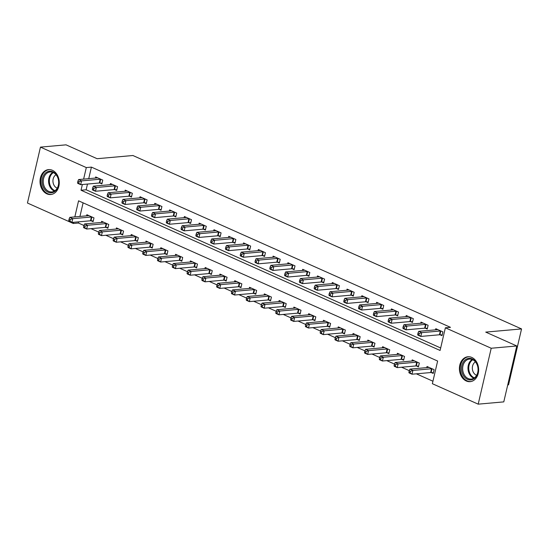 <?xml version="1.0" encoding="UTF-8"?>
<svg xmlns="http://www.w3.org/2000/svg" width="549" height="549" viewBox="0 0 549 549"><rect width="100%" height="100%" fill="white"/><g stroke="black" fill="none" stroke-linecap="round" stroke-linejoin="round"><path stroke-width="0.82" d="M52.375 170.279A12.503 9.601 84.9 0 1 59.223 183.737A12.503 9.601 84.9 0 1 50.741 194.524A12.503 9.601 84.9 0 1 46.891 193.852A12.503 9.601 84.9 0 1 40.043 180.401A12.503 9.601 84.9 0 1 48.525 169.614A12.503 9.601 84.9 0 1 52.375 170.279M471.769 357.42A12.503 9.601 84.9 0 1 478.618 370.877A12.503 9.601 84.9 0 1 470.136 381.665A12.503 9.601 84.9 0 1 466.286 380.992A12.503 9.601 84.9 0 1 459.438 367.542A12.503 9.601 84.9 0 1 467.92 356.754A12.503 9.601 84.9 0 1 471.769 357.42M507.729 384.911L508.539 384.835L521.55 328.926L132.913 155.511L97.098 158.702L66.045 144.84L40.461 147.118L86.303 167.575L83.62 179.118M521.55 328.926L485.735 332.111L516.794 345.973L503.783 401.882L478.2 404.16L432.358 383.703L437.628 361.036L78.569 200.817L74.829 216.896M78.685 221.83L78.411 223.031L83.935 225.495M91.01 228.652L98.724 232.09M105.799 235.247L113.506 238.691M120.588 241.848L128.294 245.286M135.377 248.45L143.083 251.888M150.165 255.045L157.872 258.49M164.954 261.647L172.661 265.085M179.736 268.241L187.449 271.686M194.524 274.843L202.238 278.281M209.313 281.438L217.027 284.883M224.102 288.04L231.815 291.478M238.89 294.641L246.604 298.08M253.679 301.236L261.393 304.681M268.468 307.838L276.181 311.276M283.257 314.433L290.97 317.878M298.045 321.035L305.759 324.473M312.834 327.629L320.547 331.074M327.623 334.231L335.336 337.669M342.411 340.826L350.125 344.271M357.2 347.428L364.913 350.873M371.989 354.03L379.702 357.468M386.777 360.624L394.491 364.069M401.566 367.226L409.279 370.664M416.355 373.821L432.935 381.219M78.411 223.031L73.291 223.484L27.45 203.027L40.461 147.118M83.105 202.842L79.941 216.436M431.301 372.572L433.23 373.43L434.108 369.649L427.005 366.485L426.745 367.617M416.513 365.97L418.441 366.828L419.319 363.054L412.217 359.883L411.956 361.016M401.724 359.375L403.652 360.233L404.531 356.452L397.428 353.288L397.167 354.421M386.935 352.774L388.864 353.631L389.742 349.857L382.639 346.687L382.379 347.819M372.147 346.179L374.075 347.037L374.953 343.255L367.857 340.092L367.59 341.224M357.358 339.577L359.286 340.435L360.165 336.661L353.069 333.49L352.801 334.622M342.569 332.975L344.498 333.84L345.376 330.059L338.28 326.895L338.012 328.021M327.78 326.381L329.709 327.238L330.587 323.464L323.491 320.293L323.224 321.426M312.999 319.779L314.92 320.637L315.799 316.862L308.703 313.692L308.435 314.824M298.21 313.184L300.131 314.042L301.01 310.26L293.914 307.097L293.646 308.229M283.421 306.582L285.343 307.44L286.221 303.666L279.125 300.495L278.858 301.627M268.633 299.987L270.554 300.845L271.432 297.064L264.337 293.9L264.069 295.033M253.844 293.386L255.765 294.243L256.644 290.469L249.548 287.299L249.287 288.431M239.055 286.784L240.977 287.649L241.855 283.867L234.759 280.704L234.498 281.829M224.267 280.189L226.188 281.047L227.066 277.272L219.971 274.102L219.71 275.234M209.478 273.587L211.399 274.452L212.278 270.671L205.182 267.5L204.921 268.633M194.689 266.992L196.611 267.85L197.489 264.069L190.393 260.905L190.132 262.038M179.9 260.391L181.822 261.249L182.7 257.474L175.605 254.304L175.344 255.436M165.112 253.796L167.033 254.654L167.919 250.872L160.816 247.709L160.555 248.841M150.323 247.194L152.245 248.052L153.13 244.278L146.027 241.107L145.766 242.239M135.534 240.599L137.463 241.457L138.341 237.676L131.238 234.512L130.978 235.645M120.746 233.998L122.674 234.855L123.552 231.081L116.45 227.91L116.189 229.043M105.957 227.396L107.885 228.26L108.764 224.479L101.661 221.316L101.4 222.441M91.168 220.801L93.097 221.659L93.975 217.884L86.872 214.714L86.612 215.846M82.364 184.512L81.032 190.242L440.092 350.461L445.369 327.794L450.482 327.334L91.422 167.122L88.732 178.658M87.483 184.052L86.145 189.782L440.669 347.977M440.092 334.794L442.02 335.652L442.899 331.877L435.796 328.707L435.535 329.839M425.303 328.192L427.232 329.057L428.11 325.276L421.008 322.105L420.747 323.237M410.515 321.597L412.443 322.455L413.322 318.674L406.219 315.51L405.958 316.643M395.726 314.996L397.654 315.853L398.533 312.079L391.43 308.909L391.169 310.041M380.937 308.401L382.866 309.259L383.744 305.477L376.648 302.314L376.381 303.446M366.149 301.799L368.077 302.657L368.955 298.882L361.86 295.712L361.592 296.844M351.36 295.204L353.288 296.062L354.167 292.281L347.071 289.117L346.803 290.249M336.571 288.602L338.5 289.46L339.378 285.686L332.282 282.515L332.015 283.648M321.789 282.001L323.711 282.865L324.589 279.084L317.494 275.921L317.226 277.046M307.001 275.406L308.922 276.264L309.801 272.489L302.705 269.319L302.437 270.451M292.212 268.804L294.134 269.662L295.012 265.888L287.916 262.717L287.649 263.849M277.423 262.209L279.345 263.067L280.223 259.286L273.127 256.122L272.86 257.255M262.635 255.608L264.556 256.465L265.435 252.691L258.339 249.521L258.078 250.653M247.846 249.013L249.768 249.87L250.646 246.089L243.55 242.926L243.289 244.058M233.057 242.411L234.979 243.269L235.857 239.494L228.761 236.324L228.501 237.456M218.269 235.809L220.19 236.674L221.069 232.893L213.973 229.729L213.712 230.855M203.48 229.214L205.401 230.072L206.28 226.298L199.184 223.127L198.923 224.26M188.691 222.613L190.613 223.477L191.498 219.696L184.395 216.526L184.135 217.658M173.903 216.018L175.824 216.876L176.709 213.094L169.607 209.931L169.346 211.063M159.114 209.416L161.035 210.274L161.921 206.499L154.818 203.329L154.557 204.461M144.325 202.821L146.254 203.679L147.132 199.898L140.029 196.734L139.769 197.866M129.537 196.219L131.465 197.077L132.343 193.303L125.241 190.132L124.98 191.265M114.748 189.625L116.676 190.482L117.555 186.701L110.452 183.538L110.191 184.67M99.959 183.023L101.888 183.881L102.766 180.106L95.663 176.936L95.402 178.068M516.794 345.973L491.211 348.244L478.2 404.16M91.422 167.122L86.303 167.575M445.369 327.794L491.211 348.244M73.573 222.29L73.291 223.484M86.145 189.782L81.032 190.242M440.971 331.013L440.785 330.999A1.606 0.405 13.1 0 0 440.312 330.999L421.694 332.653L418.736 331.335L437.354 329.675A1.606 0.405 13.1 0 0 437.656 329.606L437.725 329.565M442.178 334.965L439.9 334.78A1.606 0.405 13.1 0 0 439.433 334.773L420.815 336.434L417.858 335.11L417.672 334.492L418.86 335.02L419.21 333.511L418.029 332.982L417.672 334.492M419.21 333.511L421.694 332.653L420.815 336.434L418.86 335.02M418.736 331.335L418.029 332.982M428.934 367.343L428.865 367.384A1.606 0.405 -166.9 0 1 428.563 367.453L409.945 369.113L412.903 370.431L412.024 374.205L430.642 372.551A1.606 0.405 -166.9 0 1 431.109 372.558L433.387 372.737M410.069 372.798L412.024 374.205L409.067 372.888L408.881 372.27L410.069 372.798L410.419 371.289L409.238 370.76L408.881 372.27M410.419 371.289L412.903 370.431L431.521 368.77A1.606 0.405 -166.9 0 1 431.994 368.777L432.18 368.791M409.238 370.76L409.945 369.113M426.182 324.418L425.997 324.404A1.606 0.405 13.1 0 0 425.53 324.397L406.905 326.058L403.947 324.733L422.572 323.08A1.606 0.405 13.1 0 0 422.867 323.004L422.936 322.97M427.39 328.364L425.118 328.178A1.606 0.405 13.1 0 0 424.645 328.178L406.027 329.832L403.069 328.515L402.891 327.897L404.071 328.419L404.421 326.909L403.241 326.381L402.891 327.897M404.421 326.909L406.905 326.058L406.027 329.832L404.071 328.419M403.947 324.733L403.241 326.381M411.393 317.816L411.208 317.802A1.606 0.405 13.1 0 0 410.741 317.796L392.116 319.456L389.159 318.139L407.783 316.478A1.606 0.405 13.1 0 0 408.079 316.409L408.147 316.368M412.601 321.762L410.329 321.584A1.606 0.405 13.1 0 0 409.856 321.577L391.238 323.231L388.28 321.913L388.102 321.295L389.282 321.824L389.632 320.314L388.452 319.786L388.102 321.295M389.632 320.314L392.116 319.456L391.238 323.231L389.282 321.824M389.159 318.139L388.452 319.786M396.604 311.221L396.419 311.208A1.606 0.405 13.1 0 0 395.953 311.201L377.328 312.855L374.37 311.537L392.995 309.883A1.606 0.405 13.1 0 0 393.29 309.808L393.359 309.766M397.812 315.167L395.541 314.982A1.606 0.405 13.1 0 0 395.074 314.975L376.449 316.636L373.492 315.318L373.313 314.694L374.493 315.222L374.843 313.712L373.663 313.184L373.313 314.694M374.843 313.712L377.328 312.855L376.449 316.636L374.493 315.222M374.37 311.537L373.663 313.184M414.145 360.741L414.076 360.782A1.606 0.405 -166.9 0 1 413.781 360.858L395.156 362.512L398.114 363.829L397.236 367.61L415.854 365.95A1.606 0.405 -166.9 0 1 416.327 365.957L418.599 366.142M395.28 366.197L397.236 367.61L394.278 366.293L394.1 365.668L395.28 366.197L395.63 364.687L394.45 364.159L394.1 365.668M395.63 364.687L398.114 363.829L416.732 362.175A1.606 0.405 -166.9 0 1 417.206 362.182L417.391 362.196M394.45 364.159L395.156 362.512M399.356 354.146L399.288 354.187A1.606 0.405 -166.9 0 1 398.993 354.256L380.368 355.917L383.326 357.234L382.447 361.009L401.065 359.355A1.606 0.405 -166.9 0 1 401.539 359.355L403.81 359.54M380.491 359.602L382.447 361.009L379.489 359.691L379.311 359.073L380.491 359.602L380.841 358.092L379.661 357.564L379.311 359.073M380.841 358.092L383.326 357.234L401.95 355.574A1.606 0.405 -166.9 0 1 402.417 355.58L402.602 355.594M379.661 357.564L380.368 355.917M384.568 347.544L384.499 347.586A1.606 0.405 -166.9 0 1 384.204 347.654L365.579 349.315L368.537 350.633L367.658 354.414L386.276 352.753A1.606 0.405 -166.9 0 1 386.75 352.76L389.021 352.945M365.703 353L367.658 354.414L364.701 353.089L364.522 352.472L365.703 353L366.053 351.49L364.872 350.962L364.522 352.472M366.053 351.49L368.537 350.633L387.162 348.979A1.606 0.405 -166.9 0 1 387.628 348.979L387.814 348.999M364.872 350.962L365.579 349.315M381.816 304.62L381.63 304.606A1.606 0.405 13.1 0 0 381.164 304.599L362.539 306.26L359.581 304.942L378.206 303.281A1.606 0.405 13.1 0 0 378.501 303.213L378.57 303.172M383.024 308.565L380.752 308.38A1.606 0.405 13.1 0 0 380.285 308.38L361.661 310.034L358.703 308.716L358.524 308.099L359.705 308.627L360.055 307.117L358.874 306.589L358.524 308.099M360.055 307.117L362.539 306.26L361.661 310.034L359.705 308.627M359.581 304.942L358.874 306.589M369.779 340.95L369.71 340.984A1.606 0.405 -166.9 0 1 369.415 341.059L350.79 342.713L353.748 344.038L352.87 347.812L371.495 346.158A1.606 0.405 -166.9 0 1 371.961 346.158L374.233 346.344M350.914 346.405L352.87 347.812L349.912 346.494L349.734 345.877L350.914 346.405L351.264 344.889L350.084 344.367L349.734 345.877M351.264 344.889L353.748 344.038L372.373 342.377A1.606 0.405 -166.9 0 1 372.84 342.384L373.025 342.398M350.084 344.367L350.79 342.713M464.118 360.947A10.822 8.31 84.9 0 1 475.894 362.086A10.822 8.31 84.9 0 1 475.578 377.321A10.822 8.31 84.9 0 1 463.802 376.189A10.822 8.31 84.9 0 1 464.118 360.947M475.667 376.669A10.019 7.693 -95.1 0 0 477.349 365.291A10.019 7.693 -95.1 0 0 469.47 359.108A10.019 7.693 -95.1 0 0 465.058 361.51A10.019 7.693 -95.1 0 0 463.37 372.888A10.019 7.693 -95.1 0 0 471.248 379.071A10.019 7.693 -95.1 0 0 475.667 376.669M475.434 361.873A7.137 5.476 -95.1 0 0 474.055 363.026A7.137 5.476 -95.1 0 0 472.531 369.992A7.137 5.476 -95.1 0 0 476.628 375.296M469.052 356.74A12.428 9.539 -95.1 0 0 468.743 356.761A12.428 9.539 -95.1 0 0 463.267 359.739A12.428 9.539 -95.1 0 0 461.181 373.848A12.428 9.539 -95.1 0 0 470.946 381.514A12.428 9.539 -95.1 0 0 471.255 381.48M48.079 192.198A10.822 8.31 84.9 0 1 42.465 178.432A10.822 8.31 84.9 0 1 52.821 171.796A10.822 8.31 84.9 0 1 58.434 185.562A10.822 8.31 84.9 0 1 48.079 192.198M53.157 172.503A10.019 7.693 -95.1 0 0 50.076 171.967A10.019 7.693 -95.1 0 0 43.275 180.614A10.019 7.693 -95.1 0 0 48.765 191.395A10.019 7.693 -95.1 0 0 51.846 191.93A10.019 7.693 -95.1 0 0 58.647 183.284A10.019 7.693 -95.1 0 0 53.157 172.503M56.039 174.733A7.137 5.476 -95.1 0 0 52.958 181.527A7.137 5.476 -95.1 0 0 56.87 188.012A7.137 5.476 -95.1 0 0 57.233 188.156M49.65 169.6A12.428 9.539 -95.1 0 0 49.348 169.62A12.428 9.539 -95.1 0 0 40.921 180.34A12.428 9.539 -95.1 0 0 47.722 193.708A12.428 9.539 -95.1 0 0 51.551 194.373A12.428 9.539 -95.1 0 0 51.853 194.339M367.034 298.025L366.842 298.004A1.606 0.405 13.1 0 0 366.375 298.004L347.75 299.658L344.793 298.34L363.417 296.68A1.606 0.405 13.1 0 0 363.713 296.611L363.781 296.57M368.235 301.971L365.963 301.785A1.606 0.405 13.1 0 0 365.497 301.778L346.872 303.439L343.914 302.115L343.736 301.497L344.916 302.025L345.266 300.516L344.086 299.987L343.736 301.497M345.266 300.516L347.75 299.658L346.872 303.439L344.916 302.025M344.793 298.34L344.086 299.987M352.245 291.423L352.053 291.409A1.606 0.405 13.1 0 0 351.586 291.402L332.962 293.063L330.004 291.739L348.629 290.085A1.606 0.405 13.1 0 0 348.924 290.009L348.992 289.975M353.446 295.369L351.175 295.184A1.606 0.405 13.1 0 0 350.708 295.184L332.083 296.837L329.126 295.52L328.947 294.902L330.127 295.431L330.477 293.914L329.297 293.392L328.947 294.902M330.477 293.914L332.962 293.063L332.083 296.837L330.127 295.431M330.004 291.739L329.297 293.392M337.457 284.828L337.264 284.807A1.606 0.405 13.1 0 0 336.798 284.807L318.173 286.461L315.215 285.144L333.84 283.483A1.606 0.405 13.1 0 0 334.135 283.414L334.204 283.373M338.658 288.774L336.386 288.589A1.606 0.405 13.1 0 0 335.919 288.582L317.295 290.243L314.337 288.918L314.158 288.3L315.339 288.829L315.689 287.319L314.508 286.791L314.158 288.3M315.689 287.319L318.173 286.461L317.295 290.243L315.339 288.829M315.215 285.144L314.508 286.791M322.668 278.226L322.476 278.213A1.606 0.405 13.1 0 0 322.009 278.206L303.384 279.866L300.427 278.542L319.051 276.888A1.606 0.405 13.1 0 0 319.346 276.813L319.415 276.778M323.869 282.172L321.597 281.987A1.606 0.405 13.1 0 0 321.131 281.987L302.506 283.641L299.548 282.323L299.37 281.706L300.55 282.234L300.907 280.717L299.72 280.189L299.37 281.706M300.907 280.717L303.384 279.866L302.506 283.641L300.55 282.234M300.427 278.542L299.72 280.189M307.879 271.625L307.687 271.611A1.606 0.405 13.1 0 0 307.22 271.611L288.596 273.265L285.638 271.947L304.263 270.286A1.606 0.405 13.1 0 0 304.558 270.218L304.626 270.177M309.08 275.571L306.809 275.392A1.606 0.405 13.1 0 0 306.342 275.385L287.717 277.046L284.759 275.722L284.581 275.104L285.761 275.632L286.118 274.123L284.931 273.594L284.581 275.104M286.118 274.123L288.596 273.265L287.717 277.046L285.761 275.632M285.638 271.947L284.931 273.594M354.99 334.348L354.922 334.389A1.606 0.405 -166.9 0 1 354.627 334.458L336.002 336.118L338.959 337.436L338.081 341.217L356.706 339.557A1.606 0.405 -166.9 0 1 357.173 339.563L359.444 339.749M336.125 339.804L338.081 341.217L335.123 339.893L334.945 339.275L336.125 339.804L336.475 338.294L335.295 337.765L334.945 339.275M336.475 338.294L338.959 337.436L357.584 335.782A1.606 0.405 -166.9 0 1 358.051 335.782L358.236 335.803M335.295 337.765L336.002 336.118M340.202 327.753L340.133 327.787A1.606 0.405 -166.9 0 1 339.838 327.863L321.213 329.517L324.171 330.841L323.292 334.616L341.917 332.962A1.606 0.405 -166.9 0 1 342.384 332.962L344.655 333.147M321.337 333.209L323.292 334.616L320.335 333.298L320.156 332.68L321.337 333.209L321.687 331.692L320.506 331.164L320.156 332.68M321.687 331.692L324.171 330.841L342.796 329.18A1.606 0.405 -166.9 0 1 343.262 329.187L343.454 329.201M320.506 331.164L321.213 329.517M325.413 321.151L325.344 321.192A1.606 0.405 -166.9 0 1 325.049 321.261L306.424 322.922L309.382 324.239L308.504 328.021L327.129 326.36A1.606 0.405 -166.9 0 1 327.595 326.367L329.867 326.545M306.548 326.607L308.504 328.021L305.546 326.696L305.368 326.079L306.548 326.607L306.898 325.097L305.718 324.569L305.368 326.079M306.898 325.097L309.382 324.239L328.007 322.586A1.606 0.405 -166.9 0 1 328.474 322.586L328.666 322.599M305.718 324.569L306.424 322.922M310.624 314.556L310.556 314.591A1.606 0.405 -166.9 0 1 310.26 314.666L291.636 316.32L294.593 317.638L293.715 321.419L312.34 319.758A1.606 0.405 -166.9 0 1 312.806 319.765L315.078 319.95M291.759 320.005L293.715 321.419L290.757 320.101L290.579 319.477L291.759 320.005L292.109 318.495L290.929 317.967L290.579 319.477M292.109 318.495L294.593 317.638L313.218 315.984A1.606 0.405 -166.9 0 1 313.685 315.991L313.877 316.004M290.929 317.967L291.636 316.32M295.836 307.955L295.767 307.996A1.606 0.405 -166.9 0 1 295.472 308.064L276.847 309.725L279.805 311.043L278.926 314.817L297.551 313.163A1.606 0.405 -166.9 0 1 298.018 313.17L300.289 313.349M276.971 313.41L278.926 314.817L275.969 313.5L275.79 312.882L276.971 313.41L277.327 311.901L276.14 311.372L275.79 312.882M277.327 311.901L279.805 311.043L298.43 309.382A1.606 0.405 -166.9 0 1 298.896 309.389L299.088 309.403M276.14 311.372L276.847 309.725M293.091 265.03L292.898 265.016A1.606 0.405 13.1 0 0 292.432 265.009L273.807 266.663L270.849 265.345L289.474 263.692A1.606 0.405 13.1 0 0 289.769 263.616L289.838 263.582M294.291 268.976L292.02 268.79A1.606 0.405 13.1 0 0 291.553 268.784L272.928 270.444L269.971 269.127L269.792 268.502L270.973 269.031L271.33 267.521L270.142 266.992L269.792 268.502M271.33 267.521L273.807 266.663L272.928 270.444L270.973 269.031M270.849 265.345L270.142 266.992M281.047 301.353L280.978 301.394A1.606 0.405 -166.9 0 1 280.683 301.47L262.058 303.123L265.016 304.441L264.138 308.222L282.762 306.562A1.606 0.405 -166.9 0 1 283.229 306.568L285.501 306.754M262.182 306.809L264.138 308.222L261.18 306.905L261.001 306.28L262.182 306.809L262.539 305.299L261.351 304.77L261.001 306.28M262.539 305.299L265.016 304.441L283.641 302.787A1.606 0.405 -166.9 0 1 284.108 302.787L284.3 302.808M261.351 304.77L262.058 303.123M278.302 258.428L278.11 258.414A1.606 0.405 13.1 0 0 277.643 258.407L259.018 260.068L256.06 258.751L274.685 257.09A1.606 0.405 13.1 0 0 274.98 257.021L275.049 256.98M279.51 262.374L277.231 262.196A1.606 0.405 13.1 0 0 276.765 262.189L258.14 263.843L255.182 262.525L255.004 261.907L256.184 262.436L256.541 260.926L255.354 260.398L255.004 261.907M256.541 260.926L259.018 260.068L258.14 263.843L256.184 262.436M256.06 258.751L255.354 260.398M266.258 294.758L266.19 294.792A1.606 0.405 -166.9 0 1 265.894 294.868L247.27 296.522L250.227 297.846L249.349 301.621L267.974 299.967A1.606 0.405 -166.9 0 1 268.44 299.967L270.712 300.152M247.393 300.214L249.349 301.621L246.391 300.303L246.213 299.685L247.393 300.214L247.75 298.697L246.563 298.176L246.213 299.685M247.75 298.697L250.227 297.846L268.852 296.186A1.606 0.405 -166.9 0 1 269.319 296.192L269.511 296.206M246.563 298.176L247.27 296.522M263.513 251.833L263.321 251.813A1.606 0.405 13.1 0 0 262.854 251.813L244.23 253.466L241.272 252.149L259.897 250.495A1.606 0.405 13.1 0 0 260.192 250.419L260.26 250.378M264.721 255.779L262.443 255.594A1.606 0.405 13.1 0 0 261.976 255.587L243.351 257.248L240.393 255.93L240.215 255.306L241.395 255.834L241.752 254.324L240.565 253.796L240.215 255.306M241.752 254.324L244.23 253.466L243.351 257.248L241.395 255.834M241.272 252.149L240.565 253.796M251.469 288.156L251.401 288.198A1.606 0.405 -166.9 0 1 251.106 288.266L232.481 289.927L235.439 291.245L234.56 295.026L253.185 293.365A1.606 0.405 -166.9 0 1 253.652 293.372L255.93 293.557M232.604 293.612L234.56 295.026L231.603 293.701L231.424 293.084L232.604 293.612L232.961 292.102L231.774 291.574L231.424 293.084M232.961 292.102L235.439 291.245L254.063 289.591A1.606 0.405 -166.9 0 1 254.53 289.591L254.722 289.611M231.774 291.574L232.481 289.927M248.724 245.231L248.532 245.218A1.606 0.405 13.1 0 0 248.066 245.211L229.441 246.872L226.483 245.547L245.108 243.893A1.606 0.405 13.1 0 0 245.403 243.818L245.472 243.783M249.932 249.177L247.654 248.992A1.606 0.405 13.1 0 0 247.187 248.992L228.562 250.646L225.605 249.328L225.426 248.711L226.607 249.239L226.963 247.723L225.776 247.201L225.426 248.711M226.963 247.723L229.441 246.872L228.562 250.646L226.607 249.239M226.483 245.547L225.776 247.201M236.681 281.562L236.612 281.596A1.606 0.405 -166.9 0 1 236.317 281.671L217.692 283.325L220.65 284.65L219.772 288.424L238.396 286.77A1.606 0.405 -166.9 0 1 238.863 286.77L241.141 286.955M217.816 287.017L219.772 288.424L216.814 287.106L216.635 286.489L217.816 287.017L218.173 285.501L216.985 284.972L216.635 286.489M218.173 285.501L220.65 284.65L239.275 282.989A1.606 0.405 -166.9 0 1 239.741 282.996L239.934 283.01M216.985 284.972L217.692 283.325M233.936 238.637L233.744 238.616A1.606 0.405 13.1 0 0 233.277 238.616L214.652 240.27L211.694 238.952L230.319 237.292A1.606 0.405 13.1 0 0 230.614 237.223L230.683 237.182M235.144 242.583L232.865 242.397A1.606 0.405 13.1 0 0 232.399 242.39L213.774 244.051L210.816 242.727L210.638 242.109L211.825 242.637L212.175 241.128L210.988 240.599L210.638 242.109M212.175 241.128L214.652 240.27L213.774 244.051L211.825 242.637M211.694 238.952L210.988 240.599M221.892 274.96L221.823 275.001A1.606 0.405 -166.9 0 1 221.528 275.07L202.904 276.73L205.861 278.048L204.983 281.829L223.608 280.168A1.606 0.405 -166.9 0 1 224.074 280.175L226.353 280.361M203.034 280.415L204.983 281.829L202.025 280.505L201.847 279.887L203.034 280.415L203.384 278.906L202.197 278.377L201.847 279.887M203.384 278.906L205.861 278.048L224.486 276.394A1.606 0.405 -166.9 0 1 224.953 276.394L225.145 276.408M202.197 278.377L202.904 276.73M219.147 232.035L218.955 232.021A1.606 0.405 13.1 0 0 218.488 232.014L199.863 233.675L196.906 232.351L215.531 230.697A1.606 0.405 13.1 0 0 215.826 230.621L215.894 230.587M220.355 235.981L218.077 235.796A1.606 0.405 13.1 0 0 217.61 235.796L198.985 237.449L196.027 236.132L195.849 235.514L197.036 236.043L197.386 234.526L196.199 233.998L195.849 235.514M197.386 234.526L199.863 233.675L198.985 237.449L197.036 236.043M196.906 232.351L196.199 233.998M207.103 268.365L207.035 268.399A1.606 0.405 -166.9 0 1 206.74 268.475L188.115 270.129L191.073 271.453L190.194 275.227L208.819 273.574A1.606 0.405 -166.9 0 1 209.286 273.574L211.564 273.759M188.245 273.814L190.194 275.227L187.236 273.91L187.058 273.292L188.245 273.814L188.595 272.304L187.408 271.776L187.058 273.292M188.595 272.304L191.073 271.453L209.697 269.792A1.606 0.405 -166.9 0 1 210.164 269.799L210.356 269.813M187.408 271.776L188.115 270.129M204.358 225.433L204.166 225.419A1.606 0.405 13.1 0 0 203.7 225.419L185.075 227.073L182.117 225.756L200.742 224.095A1.606 0.405 13.1 0 0 201.037 224.026L201.112 223.985M205.566 229.386L203.288 229.201A1.606 0.405 13.1 0 0 202.821 229.194L184.196 230.855L181.239 229.53L181.06 228.912L182.247 229.441L182.597 227.931L181.41 227.403L181.06 228.912M182.597 227.931L185.075 227.073L184.196 230.855L182.247 229.441M182.117 225.756L181.41 227.403M189.57 218.838L189.378 218.825A1.606 0.405 13.1 0 0 188.911 218.818L170.286 220.478L167.328 219.154L185.953 217.5A1.606 0.405 13.1 0 0 186.248 217.425L186.324 217.39M190.778 222.784L188.499 222.599A1.606 0.405 13.1 0 0 188.032 222.599L169.408 224.253L166.45 222.935L166.272 222.318L167.459 222.839L167.809 221.329L166.628 220.801L166.272 222.318M167.809 221.329L170.286 220.478L169.408 224.253L167.459 222.839M167.328 219.154L166.628 220.801M174.781 212.237L174.589 212.223A1.606 0.405 13.1 0 0 174.122 212.216L155.504 213.877L152.547 212.559L171.164 210.898A1.606 0.405 13.1 0 0 171.466 210.83L171.535 210.789M175.989 216.182L173.71 216.004A1.606 0.405 13.1 0 0 173.244 215.997L154.619 217.651L151.661 216.333L151.483 215.716L152.67 216.244L153.02 214.734L151.84 214.206L151.483 215.716M153.02 214.734L155.504 213.877L154.619 217.651L152.67 216.244M152.547 212.559L151.84 214.206M159.992 205.642L159.8 205.628A1.606 0.405 13.1 0 0 159.334 205.621L140.716 207.275L137.758 205.957L156.376 204.303A1.606 0.405 13.1 0 0 156.678 204.228L156.746 204.187M161.2 209.588L158.922 209.402A1.606 0.405 13.1 0 0 158.455 209.395L139.83 211.056L136.873 209.739L136.694 209.114L137.881 209.643L138.231 208.133L137.051 207.604L136.694 209.114M138.231 208.133L140.716 207.275L139.83 211.056L137.881 209.643M137.758 205.957L137.051 207.604M145.204 199.04L145.018 199.026A1.606 0.405 13.1 0 0 144.545 199.019L125.927 200.68L122.969 199.362L141.587 197.702A1.606 0.405 13.1 0 0 141.889 197.633L141.958 197.592M146.411 202.986L144.133 202.801A1.606 0.405 13.1 0 0 143.666 202.801L125.048 204.454L122.091 203.137L121.905 202.519L123.093 203.048L123.443 201.538L122.262 201.009L121.905 202.519M123.443 201.538L125.927 200.68L125.048 204.454L123.093 203.048M122.969 199.362L122.262 201.009M192.315 261.763L192.246 261.804A1.606 0.405 -166.9 0 1 191.951 261.873L173.326 263.534L176.284 264.851L175.405 268.626L194.03 266.972A1.606 0.405 -166.9 0 1 194.497 266.979L196.775 267.157M173.457 267.219L175.405 268.626L172.448 267.308L172.269 266.69L173.457 267.219L173.807 265.709L172.619 265.181L172.269 266.69M173.807 265.709L176.284 264.851L194.909 263.191A1.606 0.405 -166.9 0 1 195.375 263.197L195.568 263.211M172.619 265.181L173.326 263.534M177.533 255.161L177.457 255.203A1.606 0.405 -166.9 0 1 177.162 255.278L158.537 256.932L161.495 258.25L160.617 262.031L179.242 260.37A1.606 0.405 -166.9 0 1 179.708 260.377L181.987 260.562M158.668 260.617L160.617 262.031L157.659 260.713L157.481 260.089L158.668 260.617L159.018 259.107L157.831 258.579L157.481 260.089M159.018 259.107L161.495 258.25L180.12 256.596A1.606 0.405 -166.9 0 1 180.587 256.603L180.779 256.616M157.831 258.579L158.537 256.932M162.744 248.567L162.669 248.608A1.606 0.405 -166.9 0 1 162.374 248.676L143.756 250.337L146.713 251.655L145.828 255.429L164.453 253.775A1.606 0.405 -166.9 0 1 164.92 253.775L167.198 253.961M143.879 254.022L145.828 255.429L142.87 254.112L142.692 253.494L143.879 254.022L144.229 252.513L143.049 251.984L142.692 253.494M144.229 252.513L146.713 251.655L165.331 249.994A1.606 0.405 -166.9 0 1 165.798 250.001L165.99 250.015M143.049 251.984L143.756 250.337M147.956 241.965L147.887 242.006A1.606 0.405 -166.9 0 1 147.585 242.075L128.967 243.735L131.925 245.053L131.039 248.834L149.664 247.174A1.606 0.405 -166.9 0 1 150.131 247.18L152.409 247.366M129.09 247.421L131.039 248.834L128.082 247.51L127.903 246.892L129.09 247.421L129.44 245.911L128.26 245.382L127.903 246.892M129.44 245.911L131.925 245.053L150.543 243.399A1.606 0.405 -166.9 0 1 151.009 243.399L151.201 243.42M128.26 245.382L128.967 243.735M133.167 235.37L133.098 235.404A1.606 0.405 -166.9 0 1 132.796 235.48L114.178 237.134L117.136 238.458L116.251 242.233L134.876 240.579A1.606 0.405 -166.9 0 1 135.342 240.579L137.621 240.764M114.302 240.826L116.251 242.233L113.3 240.915L113.115 240.297L114.302 240.826L114.652 239.309L113.471 238.781L113.115 240.297M114.652 239.309L117.136 238.458L135.754 236.797A1.606 0.405 -166.9 0 1 136.221 236.804L136.413 236.818M113.471 238.781L114.178 237.134M130.415 192.445L130.23 192.424A1.606 0.405 13.1 0 0 129.756 192.424L111.138 194.078L108.18 192.761L126.798 191.1A1.606 0.405 13.1 0 0 127.1 191.031L127.169 190.99M131.623 196.391L129.344 196.206A1.606 0.405 13.1 0 0 128.878 196.199L110.26 197.86L107.302 196.535L107.117 195.918L108.304 196.446L108.654 194.936L107.474 194.408L107.117 195.918M108.654 194.936L111.138 194.078L110.26 197.86L108.304 196.446M108.18 192.761L107.474 194.408M118.378 228.768L118.31 228.809A1.606 0.405 -166.9 0 1 118.008 228.878L99.39 230.539L102.347 231.856L101.469 235.638L120.087 233.977A1.606 0.405 -166.9 0 1 120.554 233.984L122.832 234.169M99.513 234.224L101.469 235.638L98.511 234.313L98.326 233.696L99.513 234.224L99.863 232.714L98.683 232.186L98.326 233.696M99.863 232.714L102.347 231.856L120.965 230.203A1.606 0.405 -166.9 0 1 121.439 230.203L121.624 230.216M98.683 232.186L99.39 230.539M115.626 185.843L115.441 185.83A1.606 0.405 13.1 0 0 114.967 185.823L96.35 187.483L93.392 186.159L112.01 184.505A1.606 0.405 13.1 0 0 112.312 184.43L112.38 184.395M116.834 189.789L114.563 189.604A1.606 0.405 13.1 0 0 114.089 189.604L95.471 191.258L92.513 189.94L92.335 189.323L93.515 189.851L93.865 188.334L92.685 187.806L92.335 189.323M93.865 188.334L96.35 187.483L95.471 191.258L93.515 189.851M93.392 186.159L92.685 187.806M103.589 222.173L103.521 222.208A1.606 0.405 -166.9 0 1 103.219 222.283L84.601 223.937L87.559 225.262L86.68 229.036L105.298 227.382A1.606 0.405 -166.9 0 1 105.765 227.382L108.043 227.567M84.724 227.622L86.68 229.036L83.722 227.718L83.537 227.101L84.724 227.622L85.074 226.113L83.894 225.584L83.537 227.101M85.074 226.113L87.559 225.262L106.177 223.601A1.606 0.405 -166.9 0 1 106.65 223.608L106.835 223.621M83.894 225.584L84.601 223.937M100.838 179.242L100.652 179.228A1.606 0.405 13.1 0 0 100.186 179.228L81.561 180.882L78.603 179.564L97.228 177.903A1.606 0.405 13.1 0 0 97.523 177.835L97.592 177.794M102.045 183.194L99.774 183.009A1.606 0.405 13.1 0 0 99.3 183.002L80.682 184.663L77.725 183.339L77.546 182.721L78.727 183.249L79.077 181.74L77.896 181.211L77.546 182.721M79.077 181.74L81.561 180.882L80.682 184.663L78.727 183.249M78.603 179.564L77.896 181.211M88.801 215.572L88.732 215.613A1.606 0.405 -166.9 0 1 88.437 215.682L69.812 217.342L72.77 218.66L71.892 222.441L90.51 220.78A1.606 0.405 -166.9 0 1 90.983 220.787L93.255 220.966M69.936 221.027L71.892 222.441L68.934 221.117L68.755 220.499L69.936 221.027L70.286 219.518L69.105 218.989L68.755 220.499M70.286 219.518L72.77 218.66L91.395 217.006A1.606 0.405 -166.9 0 1 91.861 217.006L92.047 217.02M69.105 218.989L69.812 217.342M440.785 330.999L439.9 334.78M440.312 330.999L439.433 334.773M430.642 372.551L431.521 368.77M431.109 372.558L431.994 368.777M425.997 324.404L425.118 328.178M425.53 324.397L424.645 328.178M411.208 317.802L410.329 321.584M410.741 317.796L409.856 321.577M396.419 311.208L395.541 314.982M395.953 311.201L395.074 314.975M415.854 365.95L416.732 362.175M416.327 365.957L417.206 362.182M401.065 359.355L401.95 355.574M401.539 359.355L402.417 355.58M386.276 352.753L387.162 348.979M386.75 352.76L387.628 348.979M381.63 304.606L380.752 308.38M381.164 304.599L380.285 308.38M371.495 346.158L372.373 342.377M371.961 346.158L372.84 342.384M473.856 378.213A10.019 7.693 84.9 0 1 468.235 370.719A10.019 7.693 84.9 0 1 470.383 361.036A10.019 7.693 84.9 0 1 472.195 359.492M472.799 359.76A9.69 7.439 -95.1 0 0 471.069 361.242A9.69 7.439 -95.1 0 0 468.983 370.596A9.69 7.439 -95.1 0 0 474.405 377.842M54.461 191.073A10.019 7.693 84.9 0 1 54.097 190.922A10.019 7.693 84.9 0 1 48.607 181.911A10.019 7.693 84.9 0 1 52.793 172.359M53.397 172.619A9.69 7.439 -95.1 0 0 49.369 181.863A9.69 7.439 -95.1 0 0 54.674 190.565A9.69 7.439 -95.1 0 0 55.01 190.702M366.842 298.004L365.963 301.785M366.375 298.004L365.497 301.778M352.053 291.409L351.175 295.184M351.586 291.402L350.708 295.184M337.264 284.807L336.386 288.589M336.798 284.807L335.919 288.582M322.476 278.213L321.597 281.987M322.009 278.206L321.131 281.987M307.687 271.611L306.809 275.392M307.22 271.611L306.342 275.385M356.706 339.557L357.584 335.782M357.173 339.563L358.051 335.782M341.917 332.962L342.796 329.18M342.384 332.962L343.262 329.187M327.129 326.36L328.007 322.586M327.595 326.367L328.474 322.586M312.34 319.758L313.218 315.984M312.806 319.765L313.685 315.991M297.551 313.163L298.43 309.382M298.018 313.17L298.896 309.389M292.898 265.016L292.02 268.79M292.432 265.009L291.553 268.784M282.762 306.562L283.641 302.787M283.229 306.568L284.108 302.787M278.11 258.414L277.231 262.196M277.643 258.407L276.765 262.189M267.974 299.967L268.852 296.186M268.44 299.967L269.319 296.192M263.321 251.813L262.443 255.594M262.854 251.813L261.976 255.587M253.185 293.365L254.063 289.591M253.652 293.372L254.53 289.591M248.532 245.218L247.654 248.992M248.066 245.211L247.187 248.992M238.396 286.77L239.275 282.989M238.863 286.77L239.741 282.996M233.744 238.616L232.865 242.397M233.277 238.616L232.399 242.39M223.608 280.168L224.486 276.394M224.074 280.175L224.953 276.394M218.955 232.021L218.077 235.796M218.488 232.014L217.61 235.796M208.819 273.574L209.697 269.792M209.286 273.574L210.164 269.799M204.166 225.419L203.288 229.201M203.7 225.419L202.821 229.194M189.378 218.825L188.499 222.599M188.911 218.818L188.032 222.599M174.589 212.223L173.71 216.004M174.122 212.216L173.244 215.997M159.8 205.628L158.922 209.402M159.334 205.621L158.455 209.395M145.018 199.026L144.133 202.801M144.545 199.019L143.666 202.801M194.03 266.972L194.909 263.191M194.497 266.979L195.375 263.197M179.242 260.37L180.12 256.596M179.708 260.377L180.587 256.603M164.453 253.775L165.331 249.994M164.92 253.775L165.798 250.001M149.664 247.174L150.543 243.399M150.131 247.18L151.009 243.399M134.876 240.579L135.754 236.797M135.342 240.579L136.221 236.804M130.23 192.424L129.344 196.206M129.756 192.424L128.878 196.199M120.087 233.977L120.965 230.203M120.554 233.984L121.439 230.203M115.441 185.83L114.563 189.604M114.967 185.823L114.089 189.604M105.298 227.382L106.177 223.601M105.765 227.382L106.65 223.608M100.652 179.228L99.774 183.009M100.186 179.228L99.3 183.002M90.51 220.78L91.395 217.006M90.983 220.787L91.861 217.006"/></g></svg>
